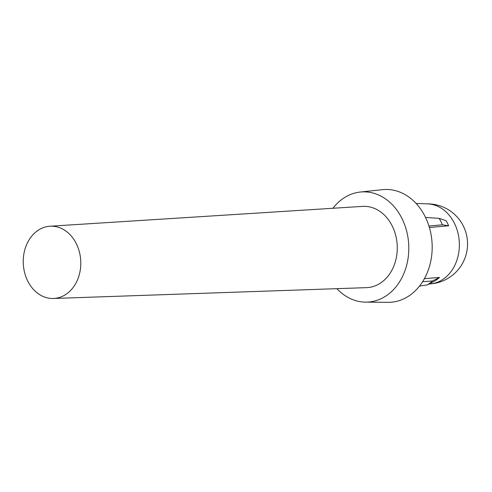 <?xml version="1.0" encoding="UTF-8"?>
<svg xmlns="http://www.w3.org/2000/svg" width="492" height="492" viewBox="0 0 492 492"><rect width="100%" height="100%" fill="white"/><g stroke="black" fill="none" stroke-linecap="round" stroke-linejoin="round"><path stroke-width="0.74" d="M416.103 203.467L427.714 203.897A40.061 31.857 87.2 0 1 454.362 223.159A40.061 31.857 87.2 0 1 444.633 278.164A40.061 31.857 87.2 0 1 431.632 283.736L428.803 284.124M67.496 293.25A36.168 28.764 -92.8 0 0 79.335 251.732A36.168 28.764 -92.8 0 0 49.92 226.234A36.168 28.764 -92.8 0 0 36.537 231.431A36.168 28.764 -92.8 0 0 24.6 272.556A36.168 28.764 -92.8 0 0 53.462 298.478A36.168 28.764 -92.8 0 0 67.496 293.25M53.462 298.478L366.534 287.642A40.676 32.349 -92.8 0 0 382.321 281.762A40.676 32.349 -92.8 0 0 395.629 235.065A40.676 32.349 -92.8 0 0 362.549 206.388L49.92 226.234M332.967 208.264A55.172 43.868 87.2 0 1 341.3 199.844A55.172 43.868 87.2 0 1 360.206 192.046A55.172 43.868 87.2 0 1 406.331 229.912A55.172 43.868 87.2 0 1 388.52 294.148A55.172 43.868 87.2 0 1 365.605 302.137A55.172 43.868 87.2 0 1 336.915 288.669M360.206 192.046L382.444 189.666A56.457 44.895 87.2 0 1 429.651 228.417A56.457 44.895 87.2 0 1 411.423 294.148A56.457 44.895 87.2 0 1 387.967 302.334L365.605 302.137M429.393 227.519L448.649 225.779A40.695 32.361 -92.8 0 0 446.115 220.711L439.171 218.362L425.537 217.458M439.516 277.439L432.468 280.963A44.827 35.645 -92.8 0 1 430.008 283.054A44.827 35.645 -92.8 0 1 427.407 284.874L435.537 280.514A40.695 32.361 -92.8 0 0 437.572 279.069A40.695 32.361 -92.8 0 0 439.516 277.439L424.436 278.632M427.407 284.874L419.492 286.123M448.649 225.779L442.4 224.813A44.827 35.645 -92.8 0 0 439.171 218.362M442.4 224.813L428.938 226.031M432.468 280.963L422.597 281.738M430.814 283.853A40.061 40.061 0 0 0 465.303 230.699A40.061 40.061 0 0 0 426.89 203.866"/></g></svg>
